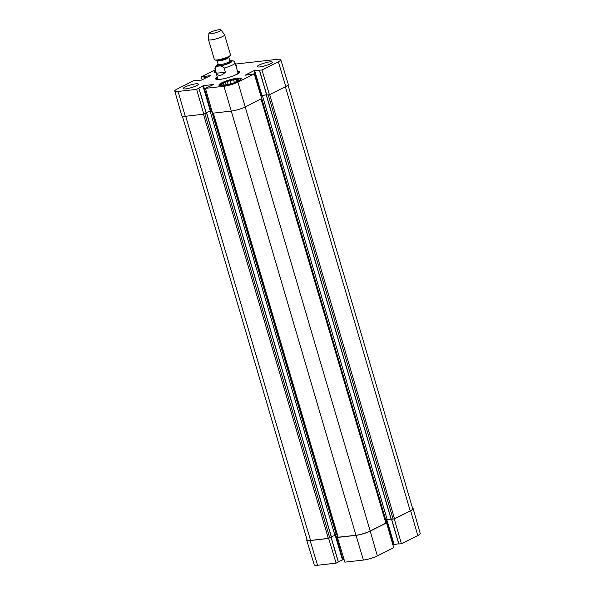<?xml version="1.0" encoding="UTF-8"?>
<svg xmlns="http://www.w3.org/2000/svg" width="595" height="595" viewBox="0 0 595 595"><rect width="100%" height="100%" fill="white"/><g stroke="black" fill="none" stroke-linecap="round" stroke-linejoin="round"><path stroke-width="0.89" d="M337.834 537.248L337.439 537.449L344.877 562.149L363.419 560.051A10.271 1.837 -16.4 0 0 377.349 555.923L393.689 547.683L386.564 522.886L370.224 531.127A10.502 1.874 163.6 0 1 355.981 535.344L337.439 537.449M386.564 522.886L385.82 522.975M393.86 519.041L394.299 518.989L401.432 543.785L417.772 535.552A10.271 1.837 -16.4 0 0 420.219 533.492L413.146 508.651A10.502 1.874 163.6 0 1 410.639 510.755L394.299 518.989M412.566 508.249A10.502 1.874 163.6 0 1 413.146 508.651M338.257 561.94L336.101 563.145L328.663 538.438L310.114 540.543A10.502 1.874 163.6 0 1 306.715 540.148A10.502 1.874 163.6 0 1 306.99 539.501M328.663 538.438L329.05 538.244M344.022 559.307L338.295 561.658M306.715 540.148L314.227 564.863A10.271 1.837 -16.4 0 0 317.551 565.25L336.101 563.145M401.432 543.785L398.91 543.971M398.724 543.756L392.856 544.775M215.717 72.709A10.814 1.934 163.6 0 1 215.256 71.936A10.814 1.934 163.6 0 1 215.673 71.452M234.393 82.549L233.604 79.864L236.393 79.18L237.301 79.447L237.725 80.875M236.393 79.18L237.011 81.277M238.647 80.407L238.461 79.782L239.368 80.05L237.487 80.994A8.613 1.54 163.6 0 1 235.084 82.207L233.552 82.98M226.122 84.892L225.379 82.37L227.26 81.418L230.042 80.734L230.92 83.709M227.26 81.418L228.145 84.43M232.578 83.307L230.421 83.835A8.613 1.54 163.6 0 1 226.859 84.706L223.162 85.13A8.613 1.54 163.6 0 1 222.002 84.788L221.095 84.527L222.976 83.575L223.46 85.211M220.388 85.725A10.814 1.934 163.6 0 1 219.927 84.951A10.814 1.934 163.6 0 1 226.576 81.441A10.814 1.934 163.6 0 1 237.1 78.823A10.814 1.934 163.6 0 1 240.335 78.942A10.814 1.934 163.6 0 1 240.365 79.849M222.976 83.575A8.613 1.54 163.6 0 1 225.379 82.37M230.042 80.734A8.613 1.54 163.6 0 1 233.604 79.864M237.301 79.447A8.613 1.54 163.6 0 1 238.461 79.782M237.115 74.219A11.074 1.978 -16.4 0 0 238.491 72.597A11.074 1.978 -16.4 0 0 237.799 72.233M217.651 78.168A11.074 1.978 -16.4 0 0 217.264 78.845A11.074 1.978 -16.4 0 0 219.302 79.462M232.972 76.026A10.502 1.874 -16.4 0 0 235.464 74.918A10.502 1.874 -16.4 0 0 237.933 72.731M217.807 78.659A10.502 1.874 -16.4 0 0 223.765 78.733M235.397 64.074L277.449 59.307A10.271 1.837 163.6 0 1 280.773 59.693A10.271 1.837 163.6 0 1 278.326 61.754L261.986 69.994L269.438 94.754L285.786 86.513A10.502 1.874 -16.4 0 0 288.285 84.408L280.773 59.693M206.108 112.931L203.802 114.203L196.655 89.354L203.497 85.635L213.642 84.483L205.431 88.358L212.579 113.206L231.128 111.109A10.502 1.874 -16.4 0 0 245.363 106.884L261.703 98.651L254.243 73.892L237.903 82.125A10.271 1.837 163.6 0 1 223.973 86.253L205.431 88.358M196.655 89.354L178.106 91.451A10.271 1.837 163.6 0 1 174.781 91.065L181.854 115.906A10.502 1.874 -16.4 0 0 185.261 116.308L203.802 114.203M269.438 94.754L266.753 94.955M266.567 94.739L260.818 95.698M211.746 110.306L206.145 112.641M216.045 72.724A11.655 2.083 163.6 0 1 214.26 72.159A11.655 2.083 163.6 0 1 215.457 70.723M235.694 65.086A11.655 2.083 163.6 0 1 236.624 65.576A11.655 2.083 163.6 0 1 236.111 66.499M222.709 85.621A11.655 2.083 163.6 0 1 218.93 85.182A11.655 2.083 163.6 0 1 229.529 79.886A11.655 2.083 163.6 0 1 241.295 78.6A11.655 2.083 163.6 0 1 234.988 82.46A11.655 2.083 163.6 0 1 222.709 85.621M185.752 88.871A7.876 1.406 163.6 0 1 183.201 88.573A7.876 1.406 163.6 0 1 190.355 85.003A7.876 1.406 163.6 0 1 198.314 84.126A7.876 1.406 163.6 0 1 194.052 86.736A7.876 1.406 163.6 0 1 185.752 88.871M259.792 66.93A7.876 1.406 163.6 0 1 257.241 66.633A7.876 1.406 163.6 0 1 264.403 63.055A7.876 1.406 163.6 0 1 272.354 62.185A7.876 1.406 163.6 0 1 268.092 64.796A7.876 1.406 163.6 0 1 259.792 66.93M237.74 72.025A11.974 2.142 163.6 0 1 239.435 72.597A11.974 2.142 163.6 0 1 239.45 72.687M216.506 79.44A11.974 2.142 163.6 0 1 216.468 79.358A11.974 2.142 163.6 0 1 217.584 77.952M217.354 77.149A12.599 2.254 -16.4 0 0 216.007 79.269A12.599 2.254 -16.4 0 0 228.413 77.543A12.599 2.254 -16.4 0 0 239.778 72.278A12.599 2.254 -16.4 0 0 237.502 71.222M254.243 73.892L245.006 75.245L254.043 70.656L261.986 69.994M202.144 79.782L201.311 76.867L215.204 69.868M201.311 76.867L210.444 75.602L201.512 80.102L193.568 80.771L177.228 89.005A10.271 1.837 163.6 0 0 174.781 91.065M391.265 519.309L394.537 518.78L410.215 510.882A10.502 1.874 -16.4 0 0 412.722 508.77L288.01 85.055M385.307 520.179L391.079 519.093M213.017 113.162L337.826 537.248L355.959 535.269A10.502 1.874 -16.4 0 0 370.194 531.045L386.118 522.938L261.302 98.852M331.363 536.779L337.03 534.526M182.434 116.308L307.139 540.022A10.502 1.874 -16.4 0 0 310.545 540.416L328.328 538.401L331.326 537.069M269 94.806L266.634 94.955M266.59 94.813L260.833 95.75M211.753 110.335L206.167 112.715M206.212 112.864L204.189 114.009M225.408 72.203C221.385 76.048 218.358 76.398 216.327 73.23L215.1 69.072C215.539 65.443 221.704 64.743 224.181 68.038L225.408 72.203L216.327 73.23M224.181 68.038A10.502 1.874 163.6 0 0 235.047 62.899C234.475 61.426 233.441 60.697 231.953 60.735L229.834 60.809M218.945 29.75A6.3 1.123 163.6 0 1 220.953 29.921A6.3 1.123 163.6 0 1 215.256 32.851A6.3 1.123 163.6 0 1 208.89 33.469A6.3 1.123 163.6 0 1 212.489 31.394A6.3 1.123 163.6 0 1 218.945 29.75M220.953 29.921L224.56 34.748A8.404 1.502 163.6 0 1 224.605 34.845A8.404 1.502 163.6 0 1 216.967 38.653A8.404 1.502 163.6 0 1 208.488 39.582A8.404 1.502 163.6 0 1 208.473 39.486L208.89 33.469M224.605 34.845L230.503 54.896A8.404 1.502 163.6 0 1 230.228 55.476A8.404 1.502 163.6 0 1 222.872 58.712A8.404 1.502 163.6 0 1 214.929 59.976A8.404 1.502 163.6 0 1 214.386 59.641L208.488 39.582M335.669 534.726L342.943 559.434M335.104 534.912L342.37 559.597M331.021 537.345L338.287 562.044M386.222 519.762L393.488 544.455M386.795 519.599L394.061 544.284M391.674 519.361L398.947 544.068M310.114 540.543L317.551 565.25M370.224 531.127L377.349 555.923M355.981 535.344L363.419 560.051M410.639 510.755L417.772 535.552M210.786 110.417L203.497 85.635M210.221 110.588L202.925 85.806M206.138 113.028L198.842 88.246M261.339 95.438L254.043 70.656M261.904 95.267L254.615 70.485M266.791 95.051L259.502 70.27M204.397 78.652L203.795 76.591M204.94 78.376L204.36 76.42M205.275 78.205L204.695 76.249M205.811 77.938L205.268 76.086M355.959 535.269L223.973 86.253M285.786 86.513L278.326 61.754M185.261 116.308L178.106 91.451M370.194 531.045L237.903 82.125M285.377 86.721L410.215 510.882M269.706 94.62L394.537 518.78M268.256 94.962L393.116 519.197M266.441 95.17L391.302 519.405M262.313 95.297L387.174 519.539M260.885 95.721L385.746 519.956M261.034 98.993L385.872 523.146M213.33 113.124L338.168 537.285M211.404 110.373L336.264 534.607M209.983 110.796L334.836 535.031M206.495 112.938L331.356 537.173M204.896 113.742L329.756 537.977M203.49 114.24L328.328 538.401M185.707 116.256L310.545 540.416M215.1 69.072A10.502 1.874 163.6 0 1 214.899 68.827L217.822 78.741M229.856 60.883A7.98 1.428 163.6 0 1 229.834 62.929A7.98 1.428 163.6 0 1 219.31 66.03A7.98 1.428 163.6 0 1 218.172 64.32M230.228 55.476L228.785 56.904A6.508 1.168 163.6 0 1 223.08 59.418A6.508 1.168 163.6 0 1 216.922 60.4L214.929 59.976M228.83 56.852L228.792 57.269A6.091 1.086 163.6 0 1 223.259 60.035A6.091 1.086 163.6 0 1 217.108 60.705L216.855 60.378M228.792 57.269L229.886 60.973A6.091 1.086 163.6 0 1 224.352 63.739A6.091 1.086 163.6 0 1 218.201 64.409L217.108 60.705M230.012 61.203A6.932 1.242 163.6 0 1 224.464 64.721A6.932 1.242 163.6 0 1 218.358 64.572M331.125 537.285L338.391 561.963M391.547 519.376L398.806 544.053M215.256 71.936L214.877 72.59M219.927 84.951L219.555 85.613M240.335 78.942L241.005 79.299M217.264 78.845L217.287 79.529M238.491 72.597L238.84 73.185M206.234 112.946L198.946 88.164M266.657 95.036L259.361 70.255M391.16 519.39L266.307 95.155M331.452 537.084L206.599 112.849M235.047 62.899L237.97 72.813M218.149 64.238L215.301 66.387L214.899 68.827"/></g></svg>
